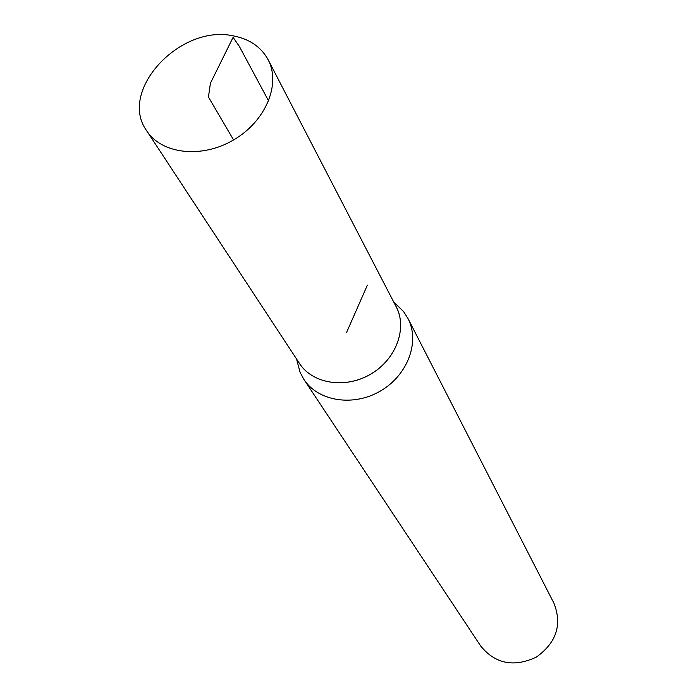 <?xml version="1.0" encoding="UTF-8"?>
<svg xmlns="http://www.w3.org/2000/svg" width="698" height="698" viewBox="0 0 698 698"><rect width="100%" height="100%" fill="white"/><g stroke="black" fill="none" stroke-linecap="round" stroke-linejoin="round"><path stroke-width="1.05" d="M296.92 360.377L300.07 372.296L303.892 379.415L480.739 646.078C495.336 663.894 513.876 667.576 536.343 657.106C556.463 642.64 562.326 624.675 553.942 603.22L407.972 318.489L403.636 311.666L394.789 303.08M298.552 362.044C311.081 383.568 344.803 389.528 370.699 374.163C396.769 359.104 408.068 326.786 395.434 305.331M303.892 379.415C318.131 401.394 353.415 407.013 380.523 390.959C407.798 375.184 420.161 341.662 407.972 318.489M233.769 35.982C180.485 23.523 117.569 90.941 146.711 130.805C161.639 154.171 201.739 158.795 233.577 139.949C265.598 121.408 281.189 84.179 268.128 59.731C261.192 47.063 249.736 39.14 233.769 35.982M146.711 130.805L299.477 363.449C312.599 383.9 345.431 389.1 370.682 374.137C396.08 359.444 407.615 328.269 396.211 306.823L268.128 59.731M233.577 139.949L208.44 97.022L210.412 83.254L233.088 37.36L239.379 46.443L268.634 101.001M367.375 285.159L346.444 332.745M296.545 358.99L300.07 372.296M393.759 302.086L403.636 311.666"/></g></svg>
